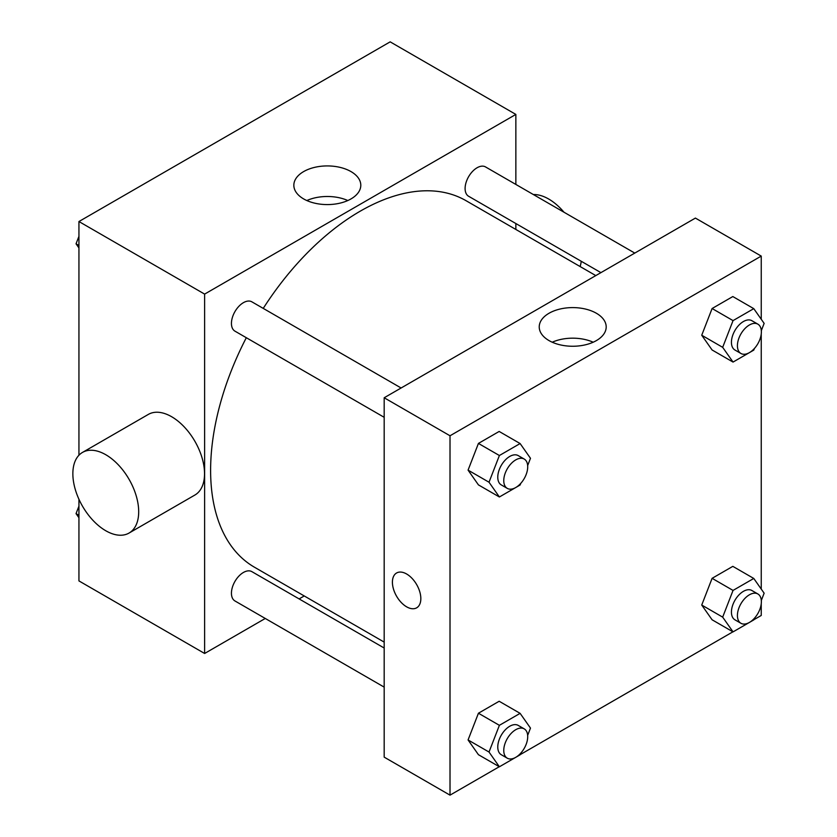 <?xml version="1.0" encoding="UTF-8"?>
<svg xmlns="http://www.w3.org/2000/svg" width="837" height="837" viewBox="0 0 837 837"><rect width="100%" height="100%" fill="white"/><g stroke="black" fill="none" stroke-linecap="round" stroke-linejoin="round"><path stroke-width="1.26" d="M265.266 618.47L204.626 653.477L78.94 580.909L78.94 499.25M78.94 455.234L78.94 221.533L390.168 41.85L515.854 114.418L515.854 184.433M304.25 595.954L299.123 598.915M246.308 337.719A211.604 122.171 120 0 0 210.61 470.331A211.604 122.171 120 0 0 254.438 567.204L384.183 642.105M595.787 275.593L466.042 200.692A211.604 122.171 120 0 0 263.236 308.393M515.854 223.531L515.854 229.443M204.626 653.477L204.626 294.101L515.854 114.418M634.77 253.088L485.533 166.929A16.928 9.772 120 0 0 472.486 171.47A16.928 9.772 120 0 0 465.1 188.503A16.928 9.772 120 0 0 468.605 196.256L600.914 272.632M384.183 648.026L251.874 571.64A16.928 9.772 120 0 0 238.827 576.17A16.928 9.772 120 0 0 231.441 593.213A16.928 9.772 120 0 0 234.946 600.956L384.183 687.125M384.183 417.307L234.946 331.149A16.928 9.772 -60 0 1 234.946 311.605A16.928 9.772 -60 0 1 251.874 301.833L401.111 387.991M204.626 294.101L78.94 221.533M303.643 198.924A33.48 19.335 180 0 1 293.839 185.249A33.48 19.335 180 0 1 327.319 165.925A33.48 19.335 180 0 1 360.799 185.249A33.48 19.335 180 0 1 340.136 203.109A33.48 19.335 180 0 1 303.643 198.924M82.497 452.419L148.337 414.409A46.558 26.878 60 0 1 184.213 426.88A46.558 26.878 60 0 1 204.531 473.732A46.558 26.878 60 0 1 194.885 495.044L129.055 533.054A46.558 26.878 60 0 1 82.497 506.176A46.558 26.878 60 0 1 82.497 452.419A46.558 26.878 60 0 1 118.373 464.891A46.558 26.878 60 0 1 138.691 511.742A46.558 26.878 60 0 1 129.055 533.054M580.093 266.532A46.558 26.878 -120 0 0 581.255 261.29M563.992 212.221A46.558 26.878 -120 0 0 533.368 194.54M306.834 200.535A33.48 19.335 180 0 1 347.815 200.535M499.26 766.723L450.013 795.15L384.183 757.14L384.183 397.763L695.411 218.08L761.241 256.091L761.241 319.263M761.241 603.728L761.241 615.467L753.844 619.736M732.919 631.82L520.185 754.639M712.099 349.981L701.73 335.239L712.099 308.518L732.825 296.549L712.099 308.518L701.73 335.239L712.099 349.981L733.045 362.076L722.676 347.334L733.045 320.613L753.771 308.644L764.139 323.385L761.314 330.678M478.429 754.692L468.071 739.95L478.44 713.229L499.166 701.26L478.429 713.229L468.071 739.95L478.429 754.692L499.386 766.786L489.017 752.034L499.386 725.323L520.112 713.354L530.48 728.096L527.655 735.388M761.241 333.921L761.241 589.07M450.013 795.15L450.013 435.774L761.241 256.091M712.099 619.788L701.73 605.046L712.099 578.325L732.825 566.356L712.099 578.325L701.73 605.046L712.099 619.788L733.045 631.883L722.676 617.141L733.045 590.42L753.771 578.451L764.139 593.192L761.314 600.485M478.429 484.885L468.071 470.132L478.44 443.422L499.166 431.453L478.429 443.422L468.071 470.132L478.429 484.885L499.386 496.979L489.017 482.227L499.386 455.516L520.112 443.547L530.48 458.289L527.655 465.581M450.013 435.774L384.183 397.763M549.041 340.596A33.48 19.335 180 0 1 539.227 326.932A33.48 19.335 180 0 1 572.717 307.597A33.48 19.335 180 0 1 606.197 326.932A33.48 19.335 180 0 1 585.523 344.781A33.48 19.335 180 0 1 549.041 340.596M420.833 598.612A20.098 11.603 60 0 1 416.669 607.819A20.098 11.603 60 0 1 396.571 596.216A20.098 11.603 60 0 1 396.571 573A20.098 11.603 60 0 1 412.066 578.388A20.098 11.603 60 0 1 420.833 598.612M416.68 607.819A20.098 11.603 60 0 1 396.581 596.206A20.098 11.603 60 0 1 396.571 573M552.221 342.218A33.48 19.335 180 0 1 593.203 342.218M520.75 483.367L520.112 485.01L499.386 496.979M524.203 459.053L518.218 455.6A16.928 9.772 120 0 0 505.171 460.141A16.928 9.772 120 0 0 497.774 477.174A16.928 9.772 120 0 0 501.29 484.926L507.274 488.379A16.928 9.772 120 0 0 524.203 478.607A16.928 9.772 120 0 0 524.203 459.053A16.928 9.772 120 0 0 511.156 463.593A16.928 9.772 120 0 0 503.759 480.626A16.928 9.772 120 0 0 507.274 488.379M489.017 482.227L468.071 470.132M499.386 455.516L478.429 443.422M520.112 443.547L499.166 431.453M754.409 348.464L753.771 350.107L733.045 362.076M757.862 324.149L751.877 320.697A16.928 9.772 120 0 0 738.83 325.237A16.928 9.772 120 0 0 731.433 342.27A16.928 9.772 120 0 0 734.949 350.023L740.933 353.476A16.928 9.772 120 0 0 757.862 343.704A16.928 9.772 120 0 0 757.862 324.149A16.928 9.772 120 0 0 744.815 328.69A16.928 9.772 120 0 0 737.418 345.723A16.928 9.772 120 0 0 740.933 353.476M722.676 347.334L701.73 335.239M733.045 320.613L712.099 308.518M753.771 308.644L732.825 296.549M520.75 753.174L520.112 754.817L499.386 766.786M524.203 728.86L518.218 725.407A16.928 9.772 120 0 0 505.171 729.948A16.928 9.772 120 0 0 497.774 746.981A16.928 9.772 120 0 0 501.29 754.733L507.274 758.186A16.928 9.772 120 0 0 524.203 748.414A16.928 9.772 120 0 0 524.203 728.86A16.928 9.772 120 0 0 511.156 733.4A16.928 9.772 120 0 0 503.759 750.433A16.928 9.772 120 0 0 507.274 758.186M489.017 752.034L468.071 739.95M499.386 725.323L478.429 713.229M520.112 713.354L499.166 701.26M754.409 618.271L753.771 619.914L733.045 631.883M757.862 593.967L751.877 590.503A16.928 9.772 120 0 0 738.83 595.044A16.928 9.772 120 0 0 731.433 612.077A16.928 9.772 120 0 0 734.949 619.83L740.933 623.283A16.928 9.772 120 0 0 757.862 613.511A16.928 9.772 120 0 0 757.862 593.967A16.928 9.772 120 0 0 744.815 598.497A16.928 9.772 120 0 0 737.418 615.53A16.928 9.772 120 0 0 740.933 623.283M722.676 617.141L701.73 605.046M733.045 590.42L712.099 578.325M753.771 578.451L732.825 566.356M78.94 247.93L76.041 243.808L78.94 236.337M86.337 217.264L107.262 205.18M78.94 245.471L76.041 243.808M319.996 82.361L340.921 70.277M78.94 517.737L76.041 513.615L78.94 506.144M78.94 515.289L76.041 513.615"/></g></svg>
